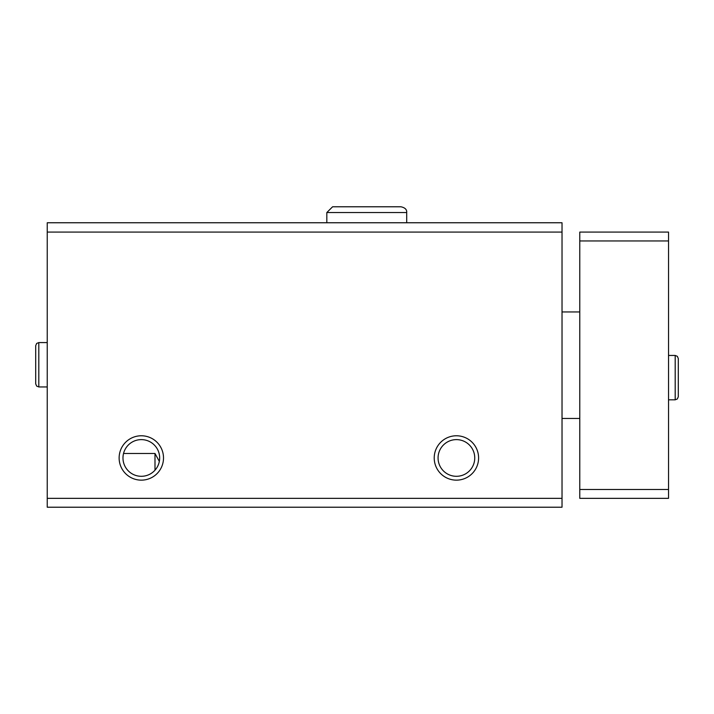 <?xml version="1.0" encoding="UTF-8"?>
<svg xmlns="http://www.w3.org/2000/svg" width="714" height="714" viewBox="0 0 714 714"><rect width="100%" height="100%" fill="white"/><g stroke="black" fill="none" stroke-linecap="round" stroke-linejoin="round"><path stroke-width="1.07" d="M123.531 453.47L154.992 453.47L159.338 461.414M122.978 457.96A18.35 18.35 0 0 0 150.493 473.846A18.35 18.35 0 0 0 150.493 442.073A18.35 18.35 0 0 0 122.978 457.96M47.24 507.217L562.025 507.217L562.025 498.345L47.24 498.345L47.24 507.217M47.24 498.345L47.24 222.759L562.025 222.759L562.025 498.345M119.131 457.96A22.188 22.188 0 0 0 152.412 477.175A22.188 22.188 0 0 0 152.412 438.744A22.188 22.188 0 0 0 119.131 457.96M434.219 457.96A22.188 22.188 0 0 0 467.5 477.175A22.188 22.188 0 0 0 467.5 438.744A22.188 22.188 0 0 0 434.219 457.96M47.24 232.077L562.025 232.077M438.066 457.96A18.35 18.35 0 0 0 465.582 473.846A18.35 18.35 0 0 0 465.582 442.073A18.35 18.35 0 0 0 438.066 457.96M154.992 470.196L154.992 453.47M668.536 240.948L579.777 240.948L579.777 232.077L668.536 232.077L668.536 498.345L579.777 498.345L579.777 489.474L668.536 489.474M579.777 240.948L579.777 489.474M326.825 222.759L326.825 212.549L406.703 212.549C406.971 209.577 405.043 207.649 400.938 206.783L332.59 206.783L326.825 212.549M675.194 355.447L675.194 399.822L677.354 398.947L678.3 396.716L678.3 358.553L677.354 356.322L675.194 355.447L668.536 355.447M47.24 386.952L38.806 386.952L38.806 342.577L36.646 343.452L35.7 345.683L35.7 383.846L36.646 386.078L38.806 386.952L36.646 386.078L35.7 383.846M562.025 418.466L579.777 418.466M562.025 311.956L579.777 311.956M668.536 399.822L675.194 399.822M678.3 377.822L678.3 396.716M678.3 377.438L678.3 358.553M406.703 222.759L406.703 212.549C406.971 209.577 405.043 207.649 400.938 206.783M47.24 342.577L38.806 342.577M35.7 364.586L35.7 345.683"/></g></svg>
